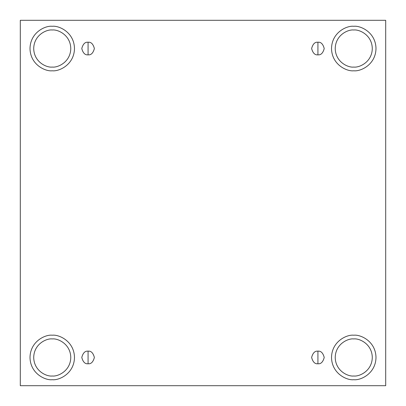 <?xml version="1.0" encoding="UTF-8"?>
<svg xmlns="http://www.w3.org/2000/svg" width="406" height="406" viewBox="0 0 406 406"><rect width="100%" height="100%" fill="white"/><g stroke="black" fill="none" stroke-linecap="round" stroke-linejoin="round"><path stroke-width="0.61" d="M88.077 351.16L88.077 363.766C91.061 364.126 93.157 362.025 94.38 357.463C93.157 352.905 91.061 350.804 88.077 351.16C91.061 350.804 93.157 352.905 94.38 357.463C93.157 362.025 91.061 364.126 88.077 363.766C85.098 364.126 82.997 362.025 81.779 357.463C82.997 352.905 85.098 350.804 88.077 351.16C85.098 350.804 82.997 352.905 81.779 357.463C82.997 362.025 85.098 364.126 88.077 363.766L88.077 351.16M317.923 351.16L317.923 363.766C320.902 364.126 323.003 362.025 324.221 357.463C323.003 352.905 320.902 350.804 317.923 351.16C320.902 350.804 323.003 352.905 324.221 357.463C323.003 362.025 320.902 364.126 317.923 363.766C314.939 364.126 312.843 362.025 311.62 357.463C312.843 352.905 314.939 350.804 317.923 351.16C314.939 350.804 312.843 352.905 311.62 357.463C312.843 362.025 314.939 364.126 317.923 363.766L317.923 351.16M317.923 42.234L317.923 54.84C320.902 55.196 323.003 53.095 324.221 48.537C323.003 43.975 320.902 41.874 317.923 42.234C320.902 41.874 323.003 43.975 324.221 48.537C323.003 53.095 320.902 55.196 317.923 54.84C314.939 55.196 312.843 53.095 311.62 48.537C312.843 43.975 314.939 41.874 317.923 42.234C314.939 41.874 312.843 43.975 311.62 48.537C312.843 53.095 314.939 55.196 317.923 54.84L317.923 42.234M88.077 42.234L88.077 54.84C91.061 55.196 93.157 53.095 94.38 48.537C93.157 43.975 91.061 41.874 88.077 42.234C91.061 41.874 93.157 43.975 94.38 48.537C93.157 53.095 91.061 55.196 88.077 54.84C85.098 55.196 82.997 53.095 81.779 48.537C82.997 43.975 85.098 41.874 88.077 42.234C85.098 41.874 82.997 43.975 81.779 48.537C82.997 53.095 85.098 55.196 88.077 54.84L88.077 42.234M353.758 379.706C360.264 380.6 375.697 373.926 376.002 357.463C375.697 340.999 360.264 334.326 353.758 335.219C360.264 334.326 375.697 340.999 376.002 357.463C375.697 373.926 360.264 380.6 353.758 379.706C347.252 380.6 331.819 373.926 331.514 357.463C331.819 340.999 347.252 334.326 353.758 335.219C347.252 334.326 331.819 340.999 331.514 357.463C331.819 373.926 347.252 380.6 353.758 379.706M353.758 376.002C359.178 376.743 372.038 371.185 372.292 357.463C372.038 343.745 359.178 338.183 353.758 338.929C348.333 338.183 335.473 343.745 335.219 357.463C335.473 371.185 348.333 376.743 353.758 376.002C348.333 376.743 335.473 371.185 335.219 357.463C335.473 343.745 348.333 338.183 353.758 338.929C359.178 338.183 372.038 343.745 372.292 357.463C372.038 371.185 359.178 376.743 353.758 376.002M52.242 379.706C58.748 380.6 74.181 373.926 74.486 357.463C74.181 340.999 58.748 334.326 52.242 335.219C58.748 334.326 74.181 340.999 74.486 357.463C74.181 373.926 58.748 380.6 52.242 379.706C45.736 380.6 30.303 373.926 29.998 357.463C30.303 340.999 45.736 334.326 52.242 335.219C45.736 334.326 30.303 340.999 29.998 357.463C30.303 373.926 45.736 380.6 52.242 379.706M52.242 376.002C57.667 376.743 70.527 371.185 70.781 357.463C70.527 343.745 57.667 338.183 52.242 338.929C46.822 338.183 33.962 343.745 33.708 357.463C33.962 371.185 46.822 376.743 52.242 376.002C46.822 376.743 33.962 371.185 33.708 357.463C33.962 343.745 46.822 338.183 52.242 338.929C57.667 338.183 70.527 343.745 70.781 357.463C70.527 371.185 57.667 376.743 52.242 376.002M52.242 70.781C58.748 71.674 74.181 65.001 74.486 48.537C74.181 32.074 58.748 25.4 52.242 26.294C58.748 25.4 74.181 32.074 74.486 48.537C74.181 65.001 58.748 71.674 52.242 70.781C45.736 71.674 30.303 65.001 29.998 48.537C30.303 32.074 45.736 25.4 52.242 26.294C45.736 25.4 30.303 32.074 29.998 48.537C30.303 65.001 45.736 71.674 52.242 70.781M52.242 67.071C57.667 67.817 70.527 62.255 70.781 48.537C70.527 34.814 57.667 29.257 52.242 29.998C46.822 29.257 33.962 34.814 33.708 48.537C33.962 62.255 46.822 67.817 52.242 67.071C46.822 67.817 33.962 62.255 33.708 48.537C33.962 34.814 46.822 29.257 52.242 29.998C57.667 29.257 70.527 34.814 70.781 48.537C70.527 62.255 57.667 67.817 52.242 67.071M353.758 70.781C360.264 71.674 375.697 65.001 376.002 48.537C375.697 32.074 360.264 25.4 353.758 26.294C360.264 25.4 375.697 32.074 376.002 48.537C375.697 65.001 360.264 71.674 353.758 70.781C347.252 71.674 331.819 65.001 331.514 48.537C331.819 32.074 347.252 25.4 353.758 26.294C347.252 25.4 331.819 32.074 331.514 48.537C331.819 65.001 347.252 71.674 353.758 70.781M353.758 67.071C359.178 67.817 372.038 62.255 372.292 48.537C372.038 34.814 359.178 29.257 353.758 29.998C348.333 29.257 335.473 34.814 335.219 48.537C335.473 62.255 348.333 67.817 353.758 67.071C348.333 67.817 335.473 62.255 335.219 48.537C335.473 34.814 348.333 29.257 353.758 29.998C359.178 29.257 372.038 34.814 372.292 48.537C372.038 62.255 359.178 67.817 353.758 67.071M20.3 20.3L385.7 20.3L385.7 385.7L20.3 385.7L20.3 20.3L20.3 385.7L385.7 385.7L385.7 20.3L20.3 20.3"/></g></svg>
